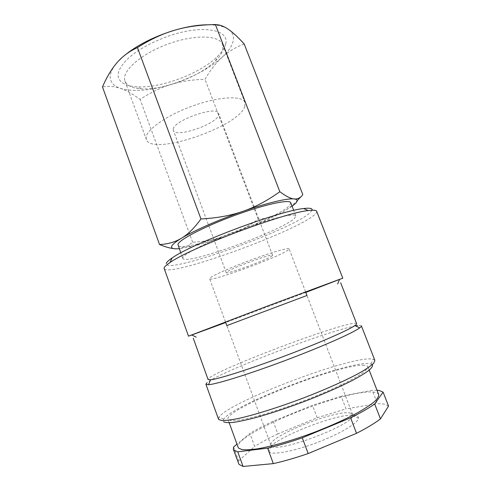 <?xml version="1.0" encoding="UTF-8"?>
<svg xmlns="http://www.w3.org/2000/svg" width="491" height="491" viewBox="0 0 491 491"><rect width="100%" height="100%" fill="white"/><g stroke="black" fill="none" stroke-linecap="round" stroke-linejoin="round"><path stroke-width="0.37" stroke-dasharray="2.46 1.84" d="M316.689 211.339C316.971 212.143 316.229 213.303 314.461 214.819C295.349 231.948 168.032 277.992 164.111 268.687M312.067 210.228L310.073 212.732C292.01 229.776 165.209 275.163 166.246 263.636M305.801 292.427L225.713 322.526M306.967 295.478L226.842 325.594M356.601 323.649C356.398 323.207 355.251 323.146 353.152 323.459C329.743 326.558 206.441 373.927 208.055 379.482M355.545 325.877C327.878 330.744 219.238 372.184 206.926 382.759M374.848 360.345L373.05 359.167L370.601 358.884C345.277 357.755 229.187 402.129 219.078 417.037L218.501 419.111M372.368 364.506L368.735 363.512C344.731 361.836 232.679 404.713 223.657 419.246L223.522 421.744M378.684 394.543C378.23 393.444 376.935 392.708 374.786 392.327C350.095 387.061 233.237 433.571 238.141 447.369M364.291 365.292C340.944 363.242 224.301 409.009 227.941 419.283L228.321 419.817L231.494 420.701C235.097 420.707 240.234 420.044 246.899 418.713C261.372 415.496 282.442 408.917 303.825 400.828C320.089 394.531 334.23 388.399 346.247 382.434C353.403 378.702 359.038 375.419 363.156 372.565C366.329 370.03 367.9 368.072 367.851 366.691C367.513 365.875 366.323 365.408 364.291 365.292M233.599 446.963L238.638 460.865L238.503 463.529M388.541 406.082L384.527 404.087L377.383 403.565L372.233 390.296L341.177 396.262L346.02 408.905L377.383 403.565M377.02 390.265L372.233 390.296M244.199 43.987C235.33 47.382 227.91 51.856 221.944 57.404C215.917 62.922 210.277 70.225 205.017 79.321C192.38 79.634 181.05 81.346 171.028 84.452C150.037 90.755 133.141 92.056 120.332 88.362C114.507 86.367 111.175 83.114 110.34 78.603C109.628 74.024 111.893 68.672 117.134 62.547L124.291 55.63M208.325 24.783C217.421 24.881 224.135 26.416 228.468 29.392C232.808 32.529 234.33 36.604 233.035 41.625C231.648 46.645 227.953 51.905 221.944 57.404C208.896 68.814 191.92 77.83 171.028 84.452C160.999 87.496 150.688 92.474 140.095 99.385C132.76 94.045 126.175 90.369 120.332 88.362C114.52 86.299 108.56 85.815 102.459 86.919M292.108 206.245L281.852 212.499C286.965 209.718 292.053 205.809 297.116 200.77M301.02 196.664L302.812 194.639M173.348 248.563L178.896 248.698L187.875 245.825L192.644 242.235C205.833 241.48 217.482 239.301 227.597 235.698C213.775 240.559 201.605 244.193 191.091 246.611L179.252 248.667M182.812 257.769L182.805 258.389C184.96 265.938 282.503 230.66 294.588 218.213L295.84 215.905C295.171 212.634 270.099 218.556 239.577 229.862C209.049 241.136 183.536 253.951 182.812 257.769M290.77 202.789L289.635 205.385C278.053 219.041 180.608 254.037 177.981 245.187M222.859 49.597L222.613 44.503C219.538 35.321 195.602 34.21 169.389 43.533C143.151 52.764 123.118 69.507 124.579 79.346L125.002 81.193C126.954 85.753 132.361 88.306 141.218 88.84C163.098 90.356 199.984 76.492 215.451 60.939C219.514 56.944 221.981 53.163 222.859 49.597M244.794 106.572L244.966 102.502C242.689 95.377 219.305 96.346 192.853 105.878C166.381 115.336 145.434 130.342 146.115 138.112L146.392 139.554C151.744 156.457 238.546 126.942 244.794 106.572M225.713 43.834C229.432 30.602 206.152 24.771 174.379 34.174C160.809 38.433 148.638 43.994 137.873 50.849C124.61 59.908 117.576 69.348 118.122 76.258C119.374 82.568 125.549 86.078 136.645 86.797C160.674 88.503 200.592 73.503 217.538 56.391C221.993 51.991 224.718 47.805 225.713 43.834M272.186 255.75C268.307 259.352 226.13 274.874 226.228 272.64L226.357 272.333C227.959 269.485 273.389 252.675 272.554 255.228L272.186 255.75M173.262 129.434L173.378 130.41C175.422 138.358 217.004 124.063 218.655 114.931L218.63 113.403C217.212 105.068 172.642 120.768 173.262 129.434M350.856 413.244C338.268 408.444 266.834 436.88 270.934 445.257L271.517 446.012C276.906 453.696 353.68 424.838 352.673 415.503L352.618 414.551L350.856 413.244M288.285 249.925C280.349 256.523 209.909 282.399 209.589 278.765L209.718 278.354C211.118 276.23 229.616 267.902 250.637 260.113C271.658 252.306 288.861 247.372 289.107 248.876L288.285 249.925M356.319 415.767C341.306 410.065 258.812 443.858 268.994 451.91L269.019 451.929C272.53 455.225 293.636 451.389 316.597 442.735C339.576 434.124 357.982 423.107 358.455 418.314C358.62 417.111 357.914 416.258 356.319 415.767M227.597 235.698C237.748 232.145 247.949 226.658 258.205 219.244C266.877 218.569 274.684 216.365 281.613 212.628C266.748 220.49 248.747 228.18 227.597 235.698M192.644 242.235L140.095 99.385M258.205 219.244L205.017 79.321M238.638 460.865L254.657 446.448L249.888 433.406L236.975 444.159M317.155 417.761L312.448 405.296L273.162 421.253L277.838 433.884L317.155 417.761L346.02 408.905M277.838 433.884C268.921 438.144 261.194 442.336 254.657 446.448M341.177 396.262L312.448 405.296M273.162 421.253C264.226 425.415 256.468 429.465 249.888 433.406M361.382 325.84C361.149 325.33 359.891 325.232 357.608 325.545M223.657 419.246L219.078 417.037M229.205 422.757L227.941 419.283M182.805 258.389L180.78 252.859M222.613 44.503L244.966 102.502M226.228 272.64L173.378 130.41M270.934 445.257L226.86 325.643M225.479 321.9L209.589 278.765M271.517 446.012L269.019 451.929M352.673 415.503L358.455 418.314M352.618 414.551L306.992 295.527M305.562 291.801L289.107 248.876M272.554 255.228L218.63 113.403M215.451 60.939L217.538 56.391M141.218 88.84L136.645 86.797M125.002 81.193L146.392 139.554M295.84 215.905L293.716 210.406M191.091 246.611L187.875 245.825M369.195 370.14L367.851 366.691M371.055 363.837L373.05 359.167"/><path stroke-width="0.74" d="M342.773 278.17L267.877 305.905L188.501 336.157L164.062 268.19C164.209 266.963 166.197 265.072 170.033 262.519C189.753 248.151 283.866 212.775 308.164 210.596C313.405 209.909 316.247 210.154 316.689 211.339L342.773 278.17L305.801 292.427M225.713 322.526L188.673 336.12M226.842 325.594L306.967 295.478M340.693 282.828L356.601 323.649C356.748 324.017 356.178 324.655 354.889 325.564C348.506 330.167 318.702 343.234 284.086 356.239C249.471 369.25 218.446 379.052 210.608 379.795L208.055 379.482L193.276 338.244M357.608 325.545L355.545 325.877M206.926 382.759L205.907 384.275L208.509 384.711C216.599 384.183 249.195 374.068 285.633 360.363C322.084 346.671 353.268 332.812 359.707 327.884C360.983 326.926 361.542 326.251 361.382 325.84L374.848 360.345L373.927 362.917C371.656 365.249 367.575 368.189 361.677 371.724C348.457 379.218 326.675 389.081 302.646 398.287C278.532 407.383 254.915 414.772 238.927 418.363C231.586 419.848 225.983 420.584 222.11 420.572L218.808 419.596L218.501 419.111L205.907 384.275M229.205 422.757L238.141 447.369L238.595 448.111L242.008 449.621C245.776 450.032 251.073 449.75 257.904 448.756C272.689 446.19 294.011 439.979 315.498 431.841C331.824 425.452 345.94 419.044 357.847 412.618C364.917 408.567 370.447 404.915 374.437 401.663C377.469 398.717 378.886 396.341 378.684 394.543L369.195 370.14M236.975 444.159L233.599 446.963L233.372 449.363L233.79 450.081L237.754 451.818L267.632 448.148L273.321 463.621L243.063 466.45L237.754 451.818M233.372 449.363L238.957 464.351L243.063 466.45M383.115 392.149L388.541 406.082L380.457 418.884L374.676 403.964L383.115 392.149L379.242 390.505L377.02 390.265M179.252 248.667L178.896 248.698C173.814 249.14 171.365 248.477 171.555 246.709C171.868 244.886 175.183 242.057 181.48 238.221C193.841 230.69 219.041 219.587 243.1 211.277C230.93 215.549 216.881 218.108 200.948 218.955C194.393 228.033 187.9 234.453 181.48 238.221C175.041 242.088 167.732 244.193 159.563 244.536L102.459 86.919C106.878 76.823 111.77 68.697 117.134 62.547C122.437 56.367 129.201 51.377 137.431 47.59C150.197 39.495 162.601 33.701 174.643 30.215C186.678 26.655 200.26 24.765 215.402 24.55C219.637 24.636 223.994 26.25 228.468 29.392C232.949 32.492 238.19 37.359 244.199 43.987L302.812 194.639C300.541 197.842 297.65 199.278 294.14 198.941C290.684 198.671 285.915 196.265 279.827 191.711C267.558 200.537 255.32 207.055 243.1 211.277C267.251 202.857 287.542 198.119 294.14 198.941C297.515 199.352 298.012 200.794 295.65 203.28L292.108 206.245M297.116 200.77L301.02 196.664M159.563 244.536C164.915 246.77 169.512 248.115 173.348 248.563M180.78 252.859L177.957 244.469C178.472 240.099 203.74 226.805 234.201 215.592C264.661 204.336 289.886 198.972 290.77 202.789L293.716 210.406M124.291 55.63C137.406 44.957 154.186 36.487 174.643 30.215C187.169 26.594 198.395 24.783 208.325 24.783M200.948 218.955L137.431 47.59M279.827 191.711L215.402 24.55M308.17 453.561L302.284 437.812L350.599 417.81L356.534 433.308L308.17 453.561C295.496 457.9 283.878 461.258 273.321 463.621M356.534 433.308C366.802 428.054 374.774 423.248 380.457 418.884M350.599 417.81C360.897 412.71 368.919 408.095 374.676 403.964M267.632 448.148C278.102 445.632 289.653 442.188 302.284 437.812M223.522 421.744C225.136 422.665 228.524 422.868 233.691 422.364C239.866 421.419 247.568 419.731 256.799 417.301C271.959 413.029 288.518 407.481 306.482 400.668C324.25 393.702 339.434 387.018 352.035 380.611C359.443 376.64 365.12 373.185 369.054 370.251C371.933 367.679 373.037 365.764 372.368 364.506M166.246 263.636C166.418 262.397 168.345 260.531 172.028 258.039C191.024 243.996 280.171 210.486 303.714 208.54C309.907 207.791 312.687 208.356 312.067 210.228M337.63 283.97L339.508 279.52M196.197 337.133L191.852 335.022M226.86 325.643L225.479 321.9M306.992 295.527L305.562 291.801M210.608 379.795L208.509 384.711M354.889 325.564L359.707 327.884M172.028 258.039L170.033 262.519M303.714 208.54L308.164 210.596"/></g></svg>
